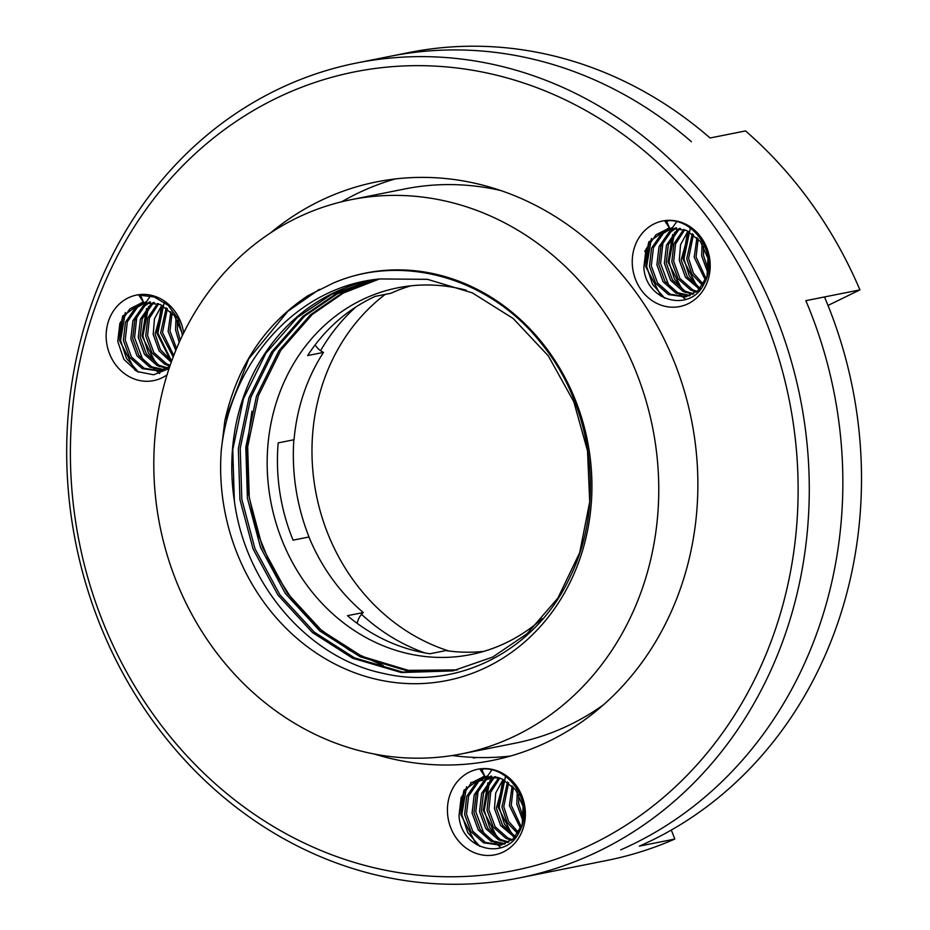<?xml version="1.0" encoding="UTF-8"?>
<svg xmlns="http://www.w3.org/2000/svg" width="930" height="930" viewBox="0 0 930 930"><rect width="100%" height="100%" fill="white"/><g stroke="black" fill="none" stroke-linecap="round" stroke-linejoin="round"><path stroke-width="1.4" d="M157.437 511.826A282.546 251.216 -101.3 0 0 461.606 753.87A282.546 251.216 -101.3 0 0 652.628 427.602A282.546 251.216 -101.3 0 0 350.947 199.718A282.546 251.216 -101.3 0 0 157.437 511.826M333.266 283.069L308.214 295.531C264.934 324.21 237.15 365.943 224.839 420.732L221.259 450.48A207.75 184.71 -101.3 0 0 421.092 683.585A207.75 184.71 -101.3 0 0 586.516 436.321A207.75 184.71 -101.3 0 0 333.266 283.069C402.771 253.007 489.68 277.803 540.772 342.728C593.375 406.166 605.697 504.781 570.206 576.681C536.308 650.372 457.595 691.199 382.974 673.32C308.597 657.998 245.218 584.958 234.348 500.782A199.439 177.328 -101.3 0 1 370.954 280.465A199.439 177.328 -101.3 0 1 379.847 278.954L427.475 279.326L472.335 292.869L513.139 318.455L548.293 355.83L573.787 401.679L587.528 450.945L589.713 501.84L579.692 552.676L557.884 598.083L527.066 633.749L492.691 657.08L452.678 670.914L401.318 672.529L352.656 658.231L312.434 632.528L277.942 595.026L253.111 549.049L239.952 499.666L238.347 448.644L249.019 397.68L271.49 352.145L302.901 316.363L336.102 293.787L374.651 279.779M221.259 450.48C230.547 361.212 297.728 286.324 379.847 278.954M379.324 279.023L343.344 293.02L312.224 314.503L280.814 350.285L258.342 395.82L247.671 446.784L249.275 497.806L262.434 547.189L287.265 593.154L321.768 630.668L361.979 656.371L408.317 670.344L457.374 669.891M375.581 279.616L337.555 293.636L304.761 315.991L273.35 351.773L250.891 397.308L240.219 448.272L241.812 499.294L254.971 548.677L279.802 594.654L314.305 632.156L354.516 657.859L402.737 672.099L453.666 670.704M371.849 280.29L331.766 294.264L297.309 317.479L265.899 353.261L243.428 398.796L232.756 449.76L234.348 500.782M456.456 670.112L406.922 670.786L360.108 656.743L319.897 631.04L285.394 593.526L260.563 547.561L247.403 498.178L245.811 447.156L256.482 396.192L278.954 350.656L310.364 314.875L341.903 293.171L378.394 279.163M383.195 665.543L349.645 650.442L318.92 628.25L292.473 599.931L271.386 566.765L256.32 529.856L247.88 490.587L246.404 450.387L251.937 411.293M410.804 285.836A186.977 166.249 -101.3 0 0 391.112 293.194L375.267 296.368A186.977 166.249 -101.3 0 0 307.632 355.562L323.489 352.4A20.774 18.472 78.7 0 1 315.107 344.949M323.489 352.4A186.977 166.249 -101.3 0 0 294.043 439.727L278.198 442.901A186.977 166.249 -101.3 0 0 279.837 492.342A186.977 166.249 -101.3 0 0 293.078 540.156L308.934 536.994A186.977 166.249 -101.3 0 0 363.293 612.533A20.774 18.472 78.7 0 0 357.155 623.344M363.293 612.533L347.448 615.695A186.977 166.249 -101.3 0 0 429.951 653.755L445.807 650.582A186.977 166.249 -101.3 0 0 483.809 651.372M461.606 753.87L515.685 743.07A282.546 251.216 -101.3 0 0 603.465 704.812M500.77 190.534A282.546 251.216 -101.3 0 0 405.027 188.918L350.947 199.718M466.279 290.23A186.977 166.249 -101.3 0 0 397.633 287.847A186.977 166.249 -101.3 0 0 269.572 494.388A186.977 166.249 -101.3 0 0 470.871 654.569A186.977 166.249 -101.3 0 0 542.167 618.671M224.839 420.732L248.682 358.934L287.975 311.178L319.339 289.346M385.241 294.368A199.439 177.328 -101.3 0 0 314.549 484.763A199.439 177.328 -101.3 0 0 449.016 651.023M671.321 830.048L674.796 839.058L639.363 846.137A415.501 369.431 -101.3 0 0 824.492 296.949L805.845 300.681A415.501 369.431 -101.3 0 1 620.717 849.857A415.501 369.431 -101.3 0 0 805.845 300.681L859.925 289.881L828.002 305.447M859.925 289.881A415.501 369.431 78.7 0 0 745.523 130.921L710.09 137.989A415.501 369.431 -101.3 0 0 408.828 52.58L356.62 62.996A415.501 369.431 78.7 0 1 803.927 418.942A415.501 369.431 78.7 0 1 519.347 877.92A415.501 369.431 78.7 0 1 68.936 406.41A415.501 369.431 78.7 0 1 356.62 62.996M691.443 141.72A415.501 369.431 -101.3 0 0 390.182 56.3A415.501 369.431 -101.3 0 1 691.443 141.72M293.834 439.774A199.439 177.328 -101.3 0 0 295.891 488.494A199.439 177.328 -101.3 0 0 311.329 542.597M361.526 614.323A199.439 177.328 -101.3 0 0 424.859 652.907M355.795 307.051A199.439 177.328 -101.3 0 0 320.571 350.703M510.524 756.02A295.008 262.295 78.7 0 1 478.962 757.543A33.236 29.551 -101.3 0 0 473.289 758.043M644.943 250.705A33.236 29.551 -101.3 0 0 646.001 252.169M646.757 253.123A33.236 29.551 -101.3 0 0 648.384 254.971A295.008 262.295 -101.3 0 0 646.734 253.251M666.45 220.898L669.612 228.117L668.031 228.396L648.721 242.149L643.851 267.398C645.676 301.948 690.932 312.922 704.103 283.65C719.913 256.773 694.35 216.179 664.869 221.015L669.612 228.117L686.503 230.477L700.464 241.533L707.916 258.273L707.044 276.187L698.232 290.439L685.538 296.926L668.379 294.566L655.65 283.278L649.442 266.282L651.558 248.124L661.614 233.616L671.751 227.897M702.069 243.788L701.662 255.855L707.881 272.85M696.954 237.58L694.198 257.343L705.498 280.337M692.315 233.744L686.735 258.842L691.897 274.164L702.627 285.417M687.921 231.14L680.539 244.753L679.284 260.33L685.491 277.314L699.511 289.207M683.69 229.408L673.866 243.858L671.82 261.818L678.04 278.802L690.758 290.102L696.21 292.113M679.598 228.35L676.529 230.64L666.473 245.148L664.357 263.306L670.577 280.29L683.294 291.59L692.769 294.31M675.622 227.862L669.065 232.128L659.021 246.636L656.894 264.794L663.113 281.778L675.831 293.078L689.211 295.903M703.51 246.136L703.522 255.483L708.311 270.153M698.174 238.836L696.059 256.971L706.149 278.779M693.443 234.558L688.607 258.47L693.396 273.141L703.371 284.289M689.002 231.698L681.144 259.958L687.363 276.942L700.313 288.346M684.736 229.768L675.517 244.067L673.68 261.446L679.9 278.43L692.617 289.73L697.047 291.45M680.609 228.559L678.4 230.268L668.345 244.776L666.229 262.934L672.437 279.918L685.154 291.218L693.64 293.822M676.61 227.931L670.937 231.756L660.881 246.264L658.765 264.422L664.985 281.406L677.703 292.706L690.106 295.566M672.704 227.838L663.474 233.244L653.418 247.752L651.302 265.91L657.522 282.906L670.239 294.194L686.468 296.717M668.914 228.234L656.01 234.744L645.966 249.24L643.851 267.398M709.648 258.354A43.629 38.793 78.7 0 1 677.819 306.877A43.629 38.793 78.7 0 1 632.795 269.177A43.629 38.793 78.7 0 1 664.625 220.654A43.629 38.793 78.7 0 1 709.648 258.354M481.624 769.145L484.797 776.364L483.216 776.643L463.907 790.407L459.025 815.657C460.862 850.206 506.106 861.168 519.289 831.897C535.099 805.02 509.535 764.425 480.054 769.273L484.797 776.364L501.677 778.736L515.65 789.779L523.102 806.519L522.23 824.433L513.418 838.686L500.712 845.172L483.553 842.824L470.836 831.525L464.628 814.529L466.744 796.371L476.788 781.874L486.936 776.143M517.254 792.035L516.836 804.101L523.055 821.097M512.139 785.838L509.384 805.601L520.672 828.595M507.489 781.99L501.921 807.089L507.083 822.411L517.812 833.664M503.095 779.398L495.725 792.999L494.458 808.577L500.677 825.561L514.697 837.453M498.875 777.654L489.041 792.104L487.006 810.065L493.214 827.049L505.932 838.349L511.395 840.36M494.783 776.596L491.714 778.887L481.659 793.395L479.543 811.553L485.762 828.549L498.48 839.837L507.954 842.557M490.808 776.108L484.251 780.375L474.195 794.883L472.08 813.041L478.299 830.037L491.017 841.325L504.386 844.149M518.696 794.383L518.707 803.729L523.485 818.4M513.36 787.082L511.244 805.229L521.335 827.026M508.629 782.816L503.781 806.717L508.571 821.388L518.556 832.536M504.176 779.956L496.329 808.205L502.537 825.189L515.499 836.605M499.922 778.015L490.703 792.313L488.866 809.693L495.086 826.677L507.803 837.977L512.232 839.709M495.795 776.806L493.574 778.515L483.53 793.023L481.403 811.181L487.622 828.165L500.34 839.465L508.826 842.069M491.784 776.178L486.123 780.003L476.067 794.511L473.951 812.669L480.159 829.665L492.877 840.952L505.292 843.812M487.89 776.085L478.659 781.502L468.604 795.999L466.488 814.157L472.707 831.153L485.425 842.441L501.642 844.975M484.1 776.48L471.196 782.99L461.152 797.487L459.025 815.657M524.822 806.601A43.629 38.793 78.7 0 1 493.005 855.135A43.629 38.793 78.7 0 1 447.981 817.423A43.629 38.793 78.7 0 1 479.81 768.901A43.629 38.793 78.7 0 1 524.822 806.601M182.315 335.718L181.838 332.336L174.375 315.596L160.413 304.552L141.941 302.459L122.632 316.223L117.761 341.473L123.888 359.399L137.129 371.535L153.671 374.79L169.074 368.536M175.979 317.851L175.572 329.929L179.211 342.426M170.864 311.655L168.109 331.417L175.782 350.436M166.226 307.807L160.646 332.905L173.189 357.004M161.832 305.214L154.45 318.827L153.194 334.393L159.1 350.912L171.248 362.235M157.6 303.471L147.777 317.932L145.731 335.881L151.95 352.877L164.668 364.176L169.888 366.118M153.508 302.413L150.439 304.715L140.395 319.211L138.268 337.381L144.487 354.365L157.205 365.664L166.679 368.385M149.532 301.936L142.988 306.202L132.932 320.699L130.816 338.869L137.024 355.853L149.742 367.152L163.122 369.977M145.661 301.959L135.524 307.691L125.469 322.199L123.353 340.357L129.572 357.341L142.29 368.64L159.448 371L169.783 366.432M177.421 320.211L177.432 329.557L180.234 340.171M172.085 312.899L169.969 331.045L176.561 348.564M167.354 308.632L162.518 332.533L173.77 355.493M162.913 305.772L155.054 334.021L160.471 349.75L171.678 361.049M158.646 303.843L149.428 318.141L147.591 335.509L153.81 352.505L166.528 363.804L170.178 365.281M154.519 302.622L152.311 304.343L142.255 318.839L140.139 337.009L146.347 353.993L159.077 365.292L167.551 367.896M150.52 302.006L144.847 305.831L134.792 320.327L132.676 338.497L138.896 355.481L151.613 366.78L164.017 369.629M146.615 301.913L137.384 307.319L127.34 321.827L125.213 339.985L131.432 356.969L144.15 368.268L160.379 370.791M142.825 302.297L129.933 308.807L119.877 323.315L117.761 341.473M167.051 374.837A43.629 38.793 78.7 0 1 106.706 343.251A43.629 38.793 78.7 0 1 138.535 294.729A43.629 38.793 78.7 0 1 183.559 332.428A43.629 38.793 78.7 0 1 183.64 332.987M182.536 335.265L178.13 318.816L168.132 305.284L154.287 296.972L138.779 295.089L143.522 302.192L140.36 294.973M645.955 252.437A295.008 262.295 -101.3 0 0 644.792 251.24M395.285 178.944A295.008 262.295 -101.3 0 0 341.705 201.775M452.282 755.52A295.008 262.295 -101.3 0 0 478.962 757.543M674.796 839.058A415.501 369.431 78.7 0 1 606.999 860.424L519.347 877.92M374.465 754.067A295.008 262.295 -101.3 0 0 492.028 760.508A295.008 262.295 -101.3 0 0 691.467 419.849A295.008 262.295 -101.3 0 0 376.487 181.908A295.008 262.295 -101.3 0 0 270.421 233M792.883 420.709A407.2 362.037 -101.3 0 0 201.612 147.963A407.2 362.037 -101.3 0 0 308.26 844.94A407.2 362.037 -101.3 0 0 792.883 420.709M161.518 305.575L156.926 333.184L171.341 362.002M146.603 308.551L141.999 336.16L157.135 365.63M150.532 295.88L137.047 314.898L134.548 337.648L142.499 358.934L159.693 373.569M141.627 294.926L140.593 295.496M123.016 315.63L119.621 340.636L135.129 370.419M164.261 302.134L157.856 332.998L171.62 361.2M148.567 306.435L142.941 335.974L148.347 353.051L159.53 366.664M142.22 294.926L140.709 295.787M125.306 312.526L120.563 340.45L126.434 358.375L138.57 372.233M502.793 779.747L498.189 807.368L513.325 836.826M487.866 782.735L483.275 810.344L498.41 839.802M491.796 770.063L478.311 789.07L475.811 811.832L483.774 833.117L500.956 847.753M482.903 769.11L481.856 769.68M464.279 789.814L460.896 814.808L476.404 844.603M505.525 776.317L499.131 807.182L504.455 824.096L515.452 837.651M489.843 780.607L484.204 810.158L489.622 827.235L500.805 840.848M483.495 769.098L481.984 769.959M466.581 786.71L461.826 814.622L467.709 832.548L479.845 846.405M687.607 231.5L683.015 259.11L698.139 288.579M672.692 234.488L668.089 262.097L683.225 291.555M676.621 221.817L663.137 240.824L660.637 263.585L668.589 284.871L685.782 299.507M667.717 220.863L666.682 221.433M649.105 241.556L645.711 266.561L661.218 296.344M690.351 228.071L683.945 258.924L689.269 275.85L700.267 289.404M674.657 232.361L669.019 261.911L674.436 278.988L685.619 292.601M668.31 220.852L666.798 221.712M651.395 238.452L646.641 266.375L652.523 284.301L664.659 298.158M470.731 782.618L476.148 781.537M477.532 781.258L482.682 780.235M484.995 779.77L491.075 778.561M492.458 778.282L497.585 777.259"/></g></svg>
